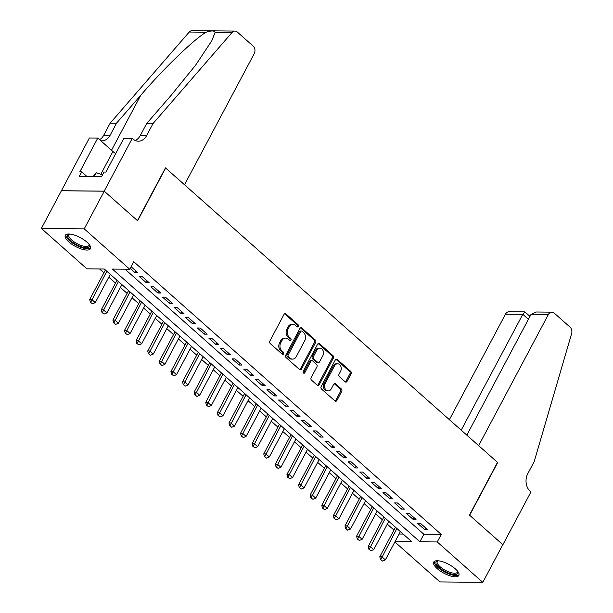 <?xml version="1.0" encoding="UTF-8"?>
<svg xmlns="http://www.w3.org/2000/svg" width="613" height="613" viewBox="0 0 613 613"><rect width="100%" height="100%" fill="white"/><g stroke="black" fill="none" stroke-linecap="round" stroke-linejoin="round"><path stroke-width="0.92" d="M298.293 326.415A1.257 0.965 90.6 0 0 298.048 324.675L285.949 313.94A1.793 1.387 90.6 0 0 285.183 313.626A1.793 1.387 90.6 0 0 284.026 314.408L269.866 341.035A1.793 1.387 90.6 0 0 270.218 343.525L282.325 354.253A1.257 0.965 90.6 0 0 283.421 352.184L281.857 350.797A5.732 4.429 90.6 0 1 280.731 342.828L281.911 340.613A5.732 4.429 90.6 0 1 285.612 338.115A5.732 4.429 90.6 0 1 288.072 339.112L289.635 340.499A1.257 0.965 90.6 0 0 290.738 338.43L289.167 337.043A5.732 4.429 90.6 0 1 288.041 329.074L289.221 326.859A5.732 4.429 90.6 0 1 292.922 324.361A5.732 4.429 90.6 0 1 295.382 325.357L296.953 326.744A1.257 0.965 90.6 0 0 298.293 326.415M296.907 326.714A1.257 0.965 90.6 0 0 296.891 324.66L284.792 313.933A1.793 1.387 90.6 0 0 284.601 313.787M282.279 354.222A1.257 0.965 90.6 0 0 282.264 352.168L280.7 350.782L281.857 350.797M289.597 340.468A1.257 0.965 90.6 0 0 289.581 338.414L288.01 337.027L289.167 337.043M437.253 568.672A14.229 5.042 28 0 1 433.72 562.083A14.229 5.042 28 0 1 442.502 561.707A14.229 5.042 28 0 1 455.321 568.849A14.229 5.042 28 0 1 458.853 575.446A14.229 5.042 28 0 1 450.065 575.822A14.229 5.042 28 0 1 437.253 568.672M68.848 241.943A14.229 5.042 28 0 1 65.315 235.346A14.229 5.042 28 0 1 74.104 234.978A14.229 5.042 28 0 1 86.916 242.12A14.229 5.042 28 0 1 90.448 248.709A14.229 5.042 28 0 1 81.667 249.085A14.229 5.042 28 0 1 68.848 241.943M345.15 381.792A1.793 1.387 90.6 0 0 345.924 382.106A1.793 1.387 90.6 0 0 347.081 381.324L351.05 373.853A1.793 1.387 90.6 0 0 350.697 371.363L337.257 359.448A1.793 1.387 90.6 0 0 336.491 359.134A1.793 1.387 90.6 0 0 335.334 359.915L321.174 386.535A1.793 1.387 90.6 0 0 321.526 389.025L334.966 400.948A1.793 1.387 90.6 0 0 335.74 401.254A1.793 1.387 90.6 0 0 336.897 400.481L341.694 391.454A1.793 1.387 90.6 0 0 341.341 388.964L335.587 383.868A1.793 1.387 90.6 0 0 334.821 383.554A1.793 1.387 90.6 0 0 333.664 384.336L331.281 388.811A4.789 3.701 90.6 0 1 328.193 390.895A4.789 3.701 90.6 0 1 324.944 388.328A4.789 3.701 90.6 0 1 325.189 383.401L334.506 365.877A4.789 3.701 90.6 0 1 337.602 363.793A4.789 3.701 90.6 0 1 340.843 366.359A4.789 3.701 90.6 0 1 340.598 371.279L339.05 374.206A1.793 1.387 90.6 0 0 339.403 376.696L345.15 381.792M132.239 138.408L104.195 191.141L137.442 220.626L165.479 167.885L184.505 184.766L254.211 53.676A5.471 4.23 90.6 0 0 253.131 46.067L237.292 32.022A5.471 4.23 90.6 0 0 234.94 31.071A5.471 4.23 90.6 0 0 232.089 32.458L153.012 123.573L146.607 135.626A12.773 9.869 -89.4 0 1 138.354 141.197A12.773 9.869 -89.4 0 1 132.875 138.967L132.239 138.408L123.841 138.323L105.896 172.077L104.041 172.054L101.635 176.575L79.284 176.36L81.69 171.839L79.836 171.816L97.781 138.071L89.383 137.986L61.4 190.773L104.256 191.195L137.611 220.78L165.656 168.039L497.503 462.355L469.466 515.096L502.821 544.681L482.799 582.35L439.942 581.929L394.879 541.961M104.256 191.195L84.226 228.864L129.764 269.253L112.394 269.084L419.882 541.792L437.253 541.961L482.799 582.35M125.037 269.207L423.89 534.252L441.26 534.421L133.772 261.72L129.764 269.253M441.26 534.421L437.253 541.961M315.626 342.445A1.793 1.387 90.6 0 0 315.274 339.954L301.834 328.032A1.793 1.387 90.6 0 0 301.067 327.717A1.793 1.387 90.6 0 0 299.91 328.499L285.758 355.126A1.793 1.387 90.6 0 0 286.11 357.609L299.55 369.532A1.793 1.387 90.6 0 0 300.316 369.846A1.793 1.387 90.6 0 0 301.473 369.064L315.626 342.445L314.469 342.429A1.793 1.387 90.6 0 0 314.117 339.939L300.676 328.024A1.793 1.387 90.6 0 0 300.485 327.878M319.549 343.74L332.989 355.663A1.793 1.387 90.6 0 1 333.342 358.145L319.181 384.772A1.793 1.387 90.6 0 1 318.024 385.554A1.793 1.387 90.6 0 1 317.258 385.24L311.504 380.137A1.793 1.387 90.6 0 1 311.151 377.646L316.898 366.85A1.793 1.387 90.6 0 0 316.546 364.36L312.73 360.98A1.793 1.387 90.6 0 0 311.956 360.666A1.793 1.387 90.6 0 0 310.799 361.448L304.822 372.689A1.257 0.965 90.6 0 1 303.228 371.271L317.618 344.207A1.793 1.387 90.6 0 1 318.775 343.426A1.793 1.387 90.6 0 1 319.549 343.74L318.392 343.732L331.832 355.647L332.989 355.663M130.194 268.448L134.668 272.417L137.557 272.44L131.113 266.724M149.166 282.731L142.201 276.555L139.304 276.532L146.269 282.708L149.166 282.731M160.767 293.022L153.802 286.846L150.913 286.823L157.87 292.999L160.767 293.022M172.368 303.312L165.41 297.136L162.514 297.113L169.472 303.289L172.368 303.312M183.977 313.603L177.011 307.435L174.115 307.404L181.08 313.58L183.977 313.603M195.578 323.894L188.612 317.726L185.716 317.695L192.681 323.871L195.578 323.894M207.179 334.185L200.221 328.016L197.325 327.986L204.282 334.162L207.179 334.185M218.78 344.475L211.822 338.307L208.926 338.276L215.891 344.452L218.78 344.475M230.388 354.766L223.423 348.598L220.527 348.567L227.492 354.743L230.388 354.766M241.989 365.057L235.024 358.889L232.135 358.858L239.093 365.034L241.989 365.057M253.59 375.348L246.633 369.179L243.736 369.149L250.694 375.325L253.59 375.348M265.199 385.638L258.234 379.47L255.337 379.439L262.303 385.615L265.199 385.638M276.8 395.929L269.835 389.761L266.939 389.73L273.904 395.906L276.8 395.929M288.401 406.22L281.444 400.051L278.547 400.021L285.505 406.197L288.401 406.22M300.002 416.511L293.045 410.342L290.148 410.312L297.113 416.488L300.002 416.511M311.611 426.801L304.646 420.633L301.749 420.602L308.714 426.778L311.611 426.801M323.212 437.092L316.247 430.924L313.358 430.893L320.315 437.069L323.212 437.092M334.813 447.383L327.855 441.214L324.959 441.184L331.917 447.36L334.813 447.383M346.422 457.673L339.456 451.505L336.56 451.475L343.525 457.65L346.422 457.673M358.023 467.964L351.057 461.796L348.161 461.765L355.126 467.941L358.023 467.964M369.624 478.255L362.666 472.087L359.77 472.056L366.727 478.232L369.624 478.255M381.225 488.546L374.267 482.377L371.371 482.347L378.336 488.523L381.225 488.546M392.833 498.836L385.868 492.668L382.972 492.637L389.937 498.813L392.833 498.836M404.434 509.127L397.469 502.959L394.58 502.928L401.538 509.104L404.434 509.127M416.035 519.418L409.078 513.25L406.181 513.219L413.139 519.395L416.035 519.418M417.782 523.51L424.748 529.686L427.644 529.709L420.679 523.54L417.782 523.51M99.559 268.961L103.896 272.808M108.8 277.16L115.497 283.099M120.409 287.451L127.106 293.389M132.01 297.742L138.707 303.68M143.611 308.032L150.308 313.971M155.212 318.323L161.916 324.262M166.82 328.614L173.517 334.552M178.421 338.905L185.118 344.843M190.022 349.195L196.719 355.134M201.631 359.486L208.328 365.425M213.232 369.777L219.929 375.715M224.833 380.068L231.53 386.006M236.434 390.358L243.139 396.297M248.043 400.649L254.74 406.588M259.644 410.94L266.341 416.878M271.245 421.231L277.942 427.169M282.854 431.521L289.551 437.46M294.455 441.812L301.152 447.751M306.056 452.103L312.753 458.041M317.657 462.394L324.361 468.332M329.265 472.684L335.962 478.623M340.866 482.975L347.563 488.913M352.467 493.266L359.164 499.204M364.076 503.557L370.773 509.495M375.677 513.847L382.374 519.786M387.278 524.138L393.975 530.076M399.101 534.015L403.139 534.053M61.4 190.773L41.377 228.442L84.226 228.864M395.094 541.547L411.775 541.708L104.287 269.007L86.916 268.831L41.377 228.442M423.89 534.252L419.882 541.792M134.668 272.417L135.58 270.685M146.269 282.708L147.189 280.976M157.87 292.999L158.79 291.267M169.472 303.289L170.391 301.558M181.08 313.58L181.992 311.848M192.681 323.871L193.601 322.139M204.282 334.162L205.202 332.43M215.891 344.452L216.803 342.721M227.492 354.743L228.411 353.011M239.093 365.034L240.012 363.302M250.694 375.325L251.614 373.593M262.303 385.615L263.215 383.884M273.904 395.906L274.823 394.174M285.505 406.197L286.424 404.465M297.113 416.488L298.025 414.756M308.714 426.778L309.634 425.047M320.315 437.069L321.235 435.337M331.917 447.36L332.836 445.628M343.525 457.65L344.437 455.919M355.126 467.941L356.046 466.209M366.727 478.232L367.647 476.508M378.336 488.523L379.248 486.799M389.937 498.813L390.856 497.089M401.538 509.104L402.457 507.38M413.139 519.395L414.059 517.671M424.748 529.686L425.66 527.962M292.922 324.361L291.765 324.346A5.732 4.429 90.6 0 0 288.064 326.844L289.221 326.859M288.01 337.027A5.732 4.429 90.6 0 1 286.884 329.066L288.064 326.844M285.612 338.115L284.447 338.1A5.732 4.429 90.6 0 0 280.746 340.598L281.911 340.613M280.7 350.782A5.732 4.429 90.6 0 1 279.574 342.82L280.746 340.598M299.742 369.677A1.793 1.387 90.6 0 0 300.316 369.049L314.469 342.429M301.987 331.212A1.257 0.965 90.6 0 0 300.638 331.541L288.217 354.912A1.257 0.965 90.6 0 0 288.462 356.651L290.118 358.115A5.732 4.429 90.6 0 0 292.577 359.118A5.732 4.429 90.6 0 0 296.278 356.62L304.768 340.644A5.732 4.429 90.6 0 0 303.642 332.683L301.987 331.212M301.45 330.997L300.293 330.982A1.257 0.965 90.6 0 0 299.481 331.533L300.638 331.541M292.577 359.118L291.42 359.103A5.732 4.429 90.6 0 1 288.953 358.107L287.305 356.643A1.257 0.965 90.6 0 1 287.06 354.896L299.481 331.533M317.45 385.378A1.793 1.387 90.6 0 0 318.024 384.757L332.185 358.138A1.793 1.387 90.6 0 0 331.832 355.647M311.956 360.666L310.799 360.659A1.793 1.387 90.6 0 0 309.642 361.44L303.665 372.681L304.822 372.689M322.852 355.647A4.789 3.701 90.6 0 0 323.097 350.728A4.789 3.701 90.6 0 0 319.856 348.153A4.789 3.701 90.6 0 0 316.76 350.245L313.473 356.421A1.793 1.387 90.6 0 0 313.825 358.911L317.641 362.291A1.793 1.387 90.6 0 0 318.415 362.605A1.793 1.387 90.6 0 0 319.572 361.823L322.852 355.647M319.856 348.153L318.691 348.146A4.789 3.701 90.6 0 0 315.603 350.23L316.76 350.245M318.415 362.605L317.258 362.597A1.793 1.387 90.6 0 1 316.484 362.283L312.668 358.896A1.793 1.387 90.6 0 1 312.316 356.406L315.603 350.23M337.602 363.793L336.445 363.777A4.789 3.701 90.6 0 0 333.349 365.869L334.506 365.877M328.193 390.895L327.028 390.887A4.789 3.701 90.6 0 1 323.787 388.313A4.789 3.701 90.6 0 1 324.032 383.393L333.349 365.869M335.158 401.086A1.793 1.387 90.6 0 0 335.74 400.465L340.537 391.446A1.793 1.387 90.6 0 0 340.184 388.956L334.43 383.853A1.793 1.387 90.6 0 0 334.238 383.715M345.341 381.937A1.793 1.387 90.6 0 0 345.924 381.317L349.893 373.846A1.793 1.387 90.6 0 0 349.54 371.355L336.1 359.433A1.793 1.387 90.6 0 0 335.909 359.295M105.398 269.988L89.705 299.504L91.789 299.527L95.268 302.615L110.302 274.34M90.402 302.247L92.486 303.787L90.402 302.247L89.705 299.504M106.823 271.252L90.747 302.247M95.268 302.615L92.486 303.787M89.368 244.717L89.368 244.717A12.314 4.36 28 0 1 75.667 244.235A12.314 4.36 28 0 1 69.231 234.013A12.314 4.36 28 0 1 69.238 234.013M69.575 234.036A11.402 4.038 -152 0 0 68.855 234.718A11.402 4.038 -152 0 0 76.28 243.223A11.402 4.038 -152 0 0 88.992 245.422A11.402 4.038 -152 0 0 89.161 244.449M65.852 234.725A14.145 5.004 -152 0 0 75.246 244.74A14.145 5.004 -152 0 0 90.663 247.92M102.563 174.835L96.279 172.759L93.153 176.49M94.287 176.506L96.279 172.759M457.765 571.446A12.314 4.36 28 0 1 457.765 571.454A12.314 4.36 28 0 1 444.073 570.964A12.314 4.36 28 0 1 437.636 560.749L437.636 560.749M437.973 560.765A11.402 4.038 -152 0 0 437.261 561.447A11.402 4.038 -152 0 0 444.686 569.96A11.402 4.038 -152 0 0 457.398 572.159A11.402 4.038 -152 0 0 457.559 571.186M434.257 561.462A14.145 5.004 -152 0 0 443.651 571.469A14.145 5.004 -152 0 0 459.068 574.649M153.012 123.573L146.676 123.512L170.92 95.574L195.601 65.177L211.769 40.849L215.14 32.297C214.358 30.573 211.37 30.543 206.183 32.205C194.513 38.795 163.617 68.572 140.752 95.283L116.501 123.213L110.095 135.274A12.773 9.869 -89.4 0 1 101.85 140.837A12.773 9.869 -89.4 0 1 100.816 140.76M116.501 123.213L110.164 123.152L103.75 135.205A12.773 9.869 -89.4 0 1 99.597 139.68M135.197 140.484A12.773 9.869 -89.4 0 0 140.262 135.565L146.676 123.512M206.183 32.205L189.233 32.045L110.164 123.152M104.195 191.141L61.346 190.72M115.658 153.71A20.528 7.264 28 0 1 112.922 151.495L97.781 138.071M189.233 32.045A5.471 4.23 -89.4 0 1 192.091 30.65L234.94 31.071M86.87 176.429L81.69 171.839M531.034 314.377L536.107 312.009L551.884 312.163A5.471 4.23 90.6 0 1 554.236 313.113L570.075 327.158A5.471 4.23 90.6 0 1 571.622 333.595L534.184 461.627L527.77 473.68A12.773 9.869 90.6 0 0 530.283 491.427L530.919 491.994L502.882 544.735L469.642 515.249L497.679 462.516L478.653 445.636L548.351 314.546L531.034 314.377L466.822 435.146M461.206 430.165L522.812 314.3L505.503 314.132A5.471 4.23 -89.4 0 1 509.035 311.741L524.812 311.894L522.812 314.3L528.429 319.281M449.383 419.675L505.503 314.132M551.884 312.163A5.471 4.23 90.6 0 0 548.351 314.546M529.977 316.377L524.812 311.894M116.999 280.279L101.306 309.795L103.39 309.818L106.869 312.906L121.903 284.631M102.003 312.538L104.087 314.078L102.003 312.538L101.306 309.795M118.424 281.543L102.348 312.538M106.869 312.906L104.087 314.078M128.6 290.57L112.907 320.086L114.991 320.109L118.47 323.197L133.511 294.922M113.604 322.829L115.696 324.369L113.604 322.829L112.907 320.086M130.025 291.834L113.949 322.829M118.47 323.197L115.696 324.369M140.208 300.86L124.508 330.376L126.592 330.399L130.079 333.487L145.112 305.213M125.205 333.12L127.297 334.66L125.205 333.12L124.508 330.376M141.634 302.125L125.558 333.12M130.079 333.487L127.297 334.66M151.809 311.151L136.117 340.667L138.201 340.69L141.68 343.778L156.713 315.503M136.814 343.41L138.898 344.95L136.814 343.41L136.117 340.667M153.235 312.415L137.159 343.41M141.68 343.778L138.898 344.95M163.41 321.442L147.718 350.958L149.802 350.981L153.281 354.069L168.314 325.794M148.415 353.701L150.499 355.241L148.415 353.701L147.718 350.958M164.836 322.706L148.76 353.701M153.281 354.069L150.499 355.241M175.019 331.733L159.319 361.249L161.403 361.272L164.889 364.36L179.923 336.085M160.016 363.992L162.108 365.532L160.016 363.992L159.319 361.249M176.437 332.997L160.368 363.992M164.889 364.36L162.108 365.532M186.62 342.023L170.927 371.539L173.012 371.562L176.49 374.65L191.524 346.376M171.625 374.282L173.709 375.823L171.625 374.282L170.927 371.539M188.045 343.288L171.969 374.282M176.49 374.65L173.709 375.823M198.221 352.314L182.528 381.83L184.613 381.853L188.091 384.941L203.125 356.666M183.226 384.573L185.31 386.113L183.226 384.573L182.528 381.83M199.646 353.578L183.571 384.573M188.091 384.941L185.31 386.113M209.822 362.605L194.129 392.121L196.214 392.144L199.692 395.232L214.734 366.957M194.827 394.864L196.919 396.404L194.827 394.864L194.129 392.121M211.247 363.869L195.179 394.864M199.692 395.232L196.919 396.404M221.431 372.896L205.73 402.412L207.815 402.435L211.301 405.522L226.335 377.248M206.428 405.155L208.52 406.695L206.428 405.155L205.73 402.412M222.856 374.16L206.78 405.155M211.301 405.522L208.52 406.695M233.032 383.186L217.339 412.702L219.423 412.725L222.902 415.813L237.936 387.539M218.036 415.445L220.121 416.986L218.036 415.445L217.339 412.702M234.457 384.451L218.381 415.445M222.902 415.813L220.121 416.986M244.633 393.477L228.94 422.993L231.024 423.016L234.503 426.104L249.537 397.829M229.637 425.736L231.729 427.276L229.637 425.736L228.94 422.993M246.058 394.741L229.982 425.736M234.503 426.104L231.729 427.276M256.242 403.768L240.541 433.284L242.625 433.307L246.112 436.395L261.146 408.12M241.238 436.027L243.33 437.567L241.238 436.027L240.541 433.284M257.659 405.032L241.591 436.027M246.112 436.395L243.33 437.567M267.843 414.059L252.15 443.574L254.234 443.597L257.713 446.685L272.747 418.411M252.847 446.318L254.931 447.858L252.847 446.318L252.15 443.574M269.268 415.323L253.192 446.318M257.713 446.685L254.931 447.858M279.444 424.349L263.751 453.865L265.835 453.888L269.314 456.976L284.348 428.702M264.448 456.608L266.532 458.149L264.448 456.608L263.751 453.865M280.869 425.614L264.793 456.608M269.314 456.976L266.532 458.149M291.045 434.64L275.352 464.156L277.436 464.179L280.923 467.267L295.956 438.992M276.049 466.899L278.141 468.447L276.049 466.899L275.352 464.156M292.47 435.904L276.402 466.899M280.923 467.267L278.141 468.447M302.653 444.931L286.953 474.447L289.045 474.47L292.524 477.558L307.557 449.283M287.65 477.19L289.742 478.738L287.65 477.19L286.953 474.447M304.079 446.195L288.003 477.19M292.524 477.558L289.742 478.738M314.254 455.221L298.562 484.737L300.646 484.76L304.125 487.848L319.158 459.574M299.259 487.481L301.343 489.028L299.259 487.481L298.562 484.737M315.68 456.486L299.604 487.481M304.125 487.848L301.343 489.028M325.855 465.512L310.163 495.028L312.247 495.051L315.726 498.139L330.759 469.865M310.86 497.771L312.952 499.319L310.86 497.771L310.163 495.028M327.281 466.777L311.205 497.771M315.726 498.139L312.952 499.319M337.464 475.803L321.764 505.319L323.848 505.342L327.334 508.43L342.368 480.155M322.461 508.062L324.553 509.61L322.461 508.062L321.764 505.319M338.882 477.067L322.813 508.062M327.334 508.43L324.553 509.61M349.065 486.094L333.372 515.61L335.457 515.633L338.935 518.721L353.969 490.446M334.07 518.353L336.154 519.901L334.07 518.353L333.372 515.61M350.49 487.358L334.414 518.353M338.935 518.721L336.154 519.901M360.666 496.384L344.973 525.9L347.058 525.923L350.536 529.011L365.57 500.737M345.671 528.644L347.755 530.191L345.671 528.644L344.973 525.9M362.091 497.649L346.016 528.644M350.536 529.011L347.755 530.191M372.267 506.675L356.574 536.191L358.659 536.214L362.145 539.302L377.179 511.027M357.272 538.934L359.364 540.482L357.272 538.934L356.574 536.191M373.692 507.939L357.624 538.934M362.145 539.302L359.364 540.482M383.876 516.966L368.175 546.482L370.267 546.505L373.746 549.593L388.78 521.318M368.873 549.225L370.965 550.773L368.873 549.225L368.175 546.482M385.301 518.23L369.225 549.225M373.746 549.593L370.965 550.773M395.477 527.257L379.784 556.773L381.868 556.796L385.347 559.884L400.381 531.609M380.481 559.516L382.566 561.064L380.481 559.516L379.784 556.773M396.902 528.521L380.826 559.516M385.347 559.884L382.566 561.064M296.891 324.66L298.048 324.675M282.264 352.168L283.421 352.184M289.581 338.414L290.738 338.43M286.884 329.066L288.041 329.074M279.574 342.82L280.731 342.828M284.792 313.933L285.949 313.94M300.316 369.049L301.473 369.064M300.676 328.024L301.834 328.032M314.117 339.939L315.274 339.954M287.06 354.896L288.217 354.912M287.305 356.643L288.462 356.651M288.953 358.107L290.118 358.115M332.185 358.138L333.342 358.145M318.024 384.757L319.181 384.772M309.642 361.44L310.799 361.448M312.316 356.406L313.473 356.421M312.668 358.896L313.825 358.911M316.484 362.283L317.641 362.291M324.032 383.393L325.189 383.401M334.43 383.853L335.587 383.868M340.184 388.956L341.341 388.964M340.537 391.446L341.694 391.454M335.74 400.465L336.897 400.481M336.1 359.433L337.257 359.448M349.54 371.355L350.697 371.363M349.893 373.846L351.05 373.853M345.924 381.317L347.081 381.324M110.095 135.274L103.75 135.205M140.262 135.565L146.607 135.626M232.089 32.458L215.14 32.297M140.752 95.283L111.52 150.254M100.823 174.261L112.922 151.495"/></g></svg>
